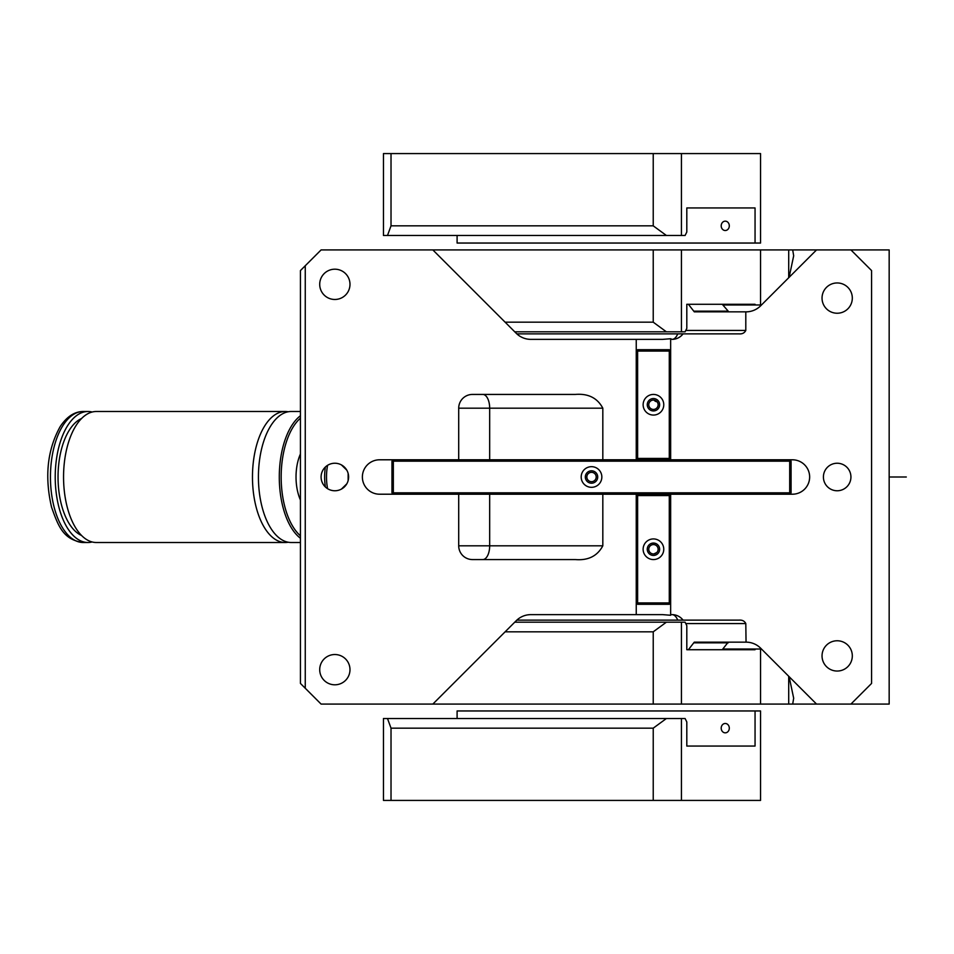 <?xml version="1.0" encoding="UTF-8"?>
<svg xmlns="http://www.w3.org/2000/svg" width="954" height="954" viewBox="0 0 954 954"><rect width="100%" height="100%" fill="white"/><g stroke="black" fill="none" stroke-linecap="round" stroke-linejoin="round"><path stroke-width="1.43" d="M850.932 704.076L871.574 683.434L871.574 270.566L850.932 249.924L889.164 249.924L889.164 704.076L816.529 704.076L760.648 648.195A20.642 20.642 -88.3 0 0 746.052 642.149L745.801 623.57C744.514 621.03 742.284 619.873 739.123 620.124L516.829 620.124M745.801 642.149L694.297 642.149L688.394 649.722L686.808 649.722L686.808 625.633L685.091 622.187L681.43 622.187L681.43 704.076L816.529 704.076M792.691 704.076L793.68 698.209L789.125 676.672M761.483 649.03L722.846 649.03M685.771 330.43L745.801 330.43L745.801 311.851L694.297 311.851L688.394 304.278L686.808 304.278L686.808 328.367L685.091 331.813L681.43 331.813L681.43 249.924L792.691 249.924L793.68 255.791L789.125 277.328M792.691 249.924L816.529 249.924L760.648 305.805A20.642 20.642 -88.3 0 1 746.052 311.851L745.801 311.851M761.483 304.97L722.846 304.97M745.801 330.43C744.514 332.97 742.284 334.127 739.123 333.876L683.04 333.876A13.761 13.761 -88.3 0 1 672.021 339.374L670.65 338.73L670.65 459.792M790.377 493.516L789.697 494.208L792.44 494.208A17.208 17.208 -88.3 0 0 809.648 477A17.208 17.208 -88.3 0 0 792.44 459.792L789.697 459.792L791.069 461.176L791.069 492.824L790.377 493.516L789.697 492.824L393.334 492.824L393.334 461.176L789.697 461.176L789.697 492.824M677.698 620.124A13.761 7.083 90 0 0 672.021 614.626L670.65 614.626L670.65 602.928L669.958 603.608L669.279 602.928L669.279 495.579L637.618 495.579L636.926 494.887L637.618 494.208L379.573 494.208A17.208 17.208 -88.3 0 1 362.377 477A17.208 17.208 -88.3 0 1 379.573 459.792L789.697 459.792M669.279 495.579L669.958 494.887L670.65 495.579L670.65 494.208M672.021 614.626A13.761 13.761 -88.3 0 1 683.04 620.124M850.932 249.924L816.529 249.924M852.316 298.089A15.133 15.133 -88.3 0 1 837.171 313.234A15.133 15.133 -88.3 0 1 822.038 298.089A15.133 15.133 -88.3 0 1 837.171 282.956A15.133 15.133 -88.3 0 1 852.316 298.089M822.038 655.911A15.133 15.133 -88.3 0 1 837.171 640.766A15.133 15.133 -88.3 0 1 852.316 655.911A15.133 15.133 -88.3 0 1 837.171 671.044A15.133 15.133 -88.3 0 1 822.038 655.911M823.409 477A13.761 13.761 -88.3 0 1 837.171 463.239A13.761 13.761 -88.3 0 1 850.932 477A13.761 13.761 -88.3 0 1 837.171 490.761A13.761 13.761 -88.3 0 1 823.409 477M694.297 311.851L728.212 311.851L728.212 311.159L694.297 311.159M694.297 642.149L728.212 642.149L722.25 649.722L755.055 649.722L688.394 649.722M670.65 615.27L670.65 614.626L670.65 615.27L662.589 614.626L530.865 614.626A20.642 20.642 0 0 0 516.269 620.672L432.854 704.076L321.093 704.076L305.256 688.251L305.256 265.749L321.093 249.924L432.854 249.924L516.269 333.328A20.642 20.642 -88.3 0 0 530.865 339.374L662.589 339.374L670.65 338.73M683.04 333.876L516.829 333.876M688.394 304.278L722.25 304.278L728.212 311.159M694.297 642.841L728.212 642.841M655.684 545.151A4.675 4.675 -2.3 0 1 657.556 551.495A4.675 4.675 -2.3 0 1 651.2 553.356A4.675 4.675 -2.3 0 1 649.34 547.012A4.675 4.675 -2.3 0 1 655.684 545.151M651.2 408.849A4.675 4.675 -2.3 0 1 649.34 402.505A4.675 4.675 -2.3 0 1 655.684 400.644A4.675 4.675 -2.3 0 1 657.556 406.988A4.675 4.675 -2.3 0 1 651.2 408.849M589.274 481.102A4.675 4.675 -2.3 0 1 587.414 474.758A4.675 4.675 -2.3 0 1 593.758 472.898A4.675 4.675 -2.3 0 1 595.618 479.242A4.675 4.675 -2.3 0 1 589.274 481.102M636.246 459.792L636.246 339.374M636.246 614.626L636.246 494.208M602.821 494.208L602.821 545.807C597.371 556.051 588.189 560.63 575.298 559.569L472.468 559.569A13.761 13.761 -88.3 0 1 458.707 545.807L489.676 545.807L489.676 494.208M489.676 459.792L489.676 408.193L602.821 408.193L602.821 459.792M655.064 553.642L655.827 553.284M656.781 552.533L653.907 553.904M655.684 400.644L653.907 400.096L655.338 401.288L657.127 401.861L655.97 400.811M305.256 688.251L300.438 683.434L300.438 270.566L305.256 265.749M300.438 353.135L300.438 332.493M300.438 401.658L300.438 422.443M300.438 552.342L300.438 531.557M300.438 621.507L300.438 600.865M527.777 614.853L529.685 614.662M458.707 494.208L458.707 545.807M602.821 408.193C597.371 397.949 588.189 393.37 575.298 394.431L472.468 394.431A13.761 13.761 -88.3 0 0 458.707 408.193L458.707 459.792M349.987 284.328A15.133 15.133 -88.3 0 1 334.854 299.473A15.133 15.133 -88.3 0 1 319.709 284.328A15.133 15.133 -88.3 0 1 334.854 269.195A15.133 15.133 -88.3 0 1 349.987 284.328M319.709 669.672A15.133 15.133 -88.3 0 1 334.854 654.527A15.133 15.133 -88.3 0 1 349.987 669.672A15.133 15.133 -88.3 0 1 334.854 684.805A15.133 15.133 -88.3 0 1 319.709 669.672M321.093 477A13.761 13.761 -88.3 0 1 334.854 463.239A13.761 13.761 -88.3 0 1 348.615 477A13.761 13.761 -88.3 0 1 334.854 490.761A13.761 13.761 -88.3 0 1 321.093 477M527.777 339.147L529.685 339.338M346.767 483.881L341.449 489.08M346.767 470.119L341.449 464.92M348.138 473.411L348.138 480.589M681.43 331.813L514.743 331.813M755.055 304.278L722.25 304.278L755.055 304.278L755.055 304.97M760.553 249.924L760.553 304.97M681.43 249.924L653.228 249.924L653.228 322.178L666.381 331.813M505.107 322.178L653.228 322.178M653.228 249.924L432.854 249.924M514.743 622.187L681.43 622.187M755.055 649.03L755.055 649.722M760.553 704.076L760.553 649.03M681.43 704.076L653.228 704.076L653.228 631.822L666.381 622.187M505.107 631.822L653.228 631.822M653.228 704.076L432.854 704.076M594.485 482.438A6.189 6.189 0 0 0 596.954 474.031A6.189 6.189 0 0 0 588.546 471.562A6.189 6.189 0 0 0 586.078 479.969A6.189 6.189 0 0 0 594.485 482.438M586.567 467.937A10.327 10.327 0 0 0 582.453 481.949A10.327 10.327 0 0 0 596.465 486.063A10.327 10.327 0 0 0 600.579 472.051A10.327 10.327 0 0 0 586.567 467.937M393.334 492.824L392.654 493.516L391.963 492.824L391.963 461.176L392.654 460.484L393.334 461.176M392.654 493.516L393.334 494.208M789.697 494.208L637.618 494.208M790.377 460.484L789.697 461.176M392.654 460.484L393.334 459.792M669.958 494.887L669.279 494.208M636.926 494.887L636.246 495.579M670.65 495.579L670.65 602.928M636.246 602.928L636.926 603.608L637.618 602.928L637.618 495.579M637.618 602.928L669.279 602.928M644.391 554.202A10.327 10.327 0 0 0 658.391 558.305A10.327 10.327 0 0 0 662.505 544.305A10.327 10.327 0 0 0 648.493 540.191A10.327 10.327 0 0 0 644.391 554.202M636.926 603.608L637.618 604.299L669.279 604.299L669.958 603.608M658.88 546.284A6.189 6.189 0 0 0 650.473 543.816A6.189 6.189 0 0 0 648.016 552.223A6.189 6.189 0 0 0 656.412 554.691A6.189 6.189 0 0 0 658.88 546.284M648.016 407.716A6.189 6.189 0 0 0 656.412 410.184A6.189 6.189 0 0 0 658.88 401.777A6.189 6.189 0 0 0 650.473 399.309A6.189 6.189 0 0 0 648.016 407.716M662.505 399.798A10.327 10.327 0 0 0 648.493 395.695A10.327 10.327 0 0 0 644.391 409.695A10.327 10.327 0 0 0 658.391 413.809A10.327 10.327 0 0 0 662.505 399.798M669.279 351.072L637.618 351.072L637.618 458.421L669.279 458.421L669.279 351.072L669.958 350.392L669.279 349.701L637.618 349.701L636.926 350.392L637.618 351.072M636.246 458.421L636.926 459.112L637.618 458.421M636.926 350.392L636.246 351.072M636.926 459.112L637.618 459.792M669.279 458.421L669.958 459.112L669.279 459.792M669.958 350.392L670.65 351.072M669.958 459.112L670.65 458.421M391.021 153.582L391.021 225.836L387.491 235.471L383.46 235.471L383.46 153.582L681.43 153.582L681.43 235.471L685.091 235.471L686.808 232.037L686.808 207.948L755.055 207.948L686.808 207.948M457.097 235.471L457.097 243.043L755.055 243.043L755.055 207.948M755.055 243.043L760.553 243.043L760.553 153.582L681.43 153.582M723.311 229.95A4.675 4.054 -90 0 0 725.255 230.522A4.675 4.054 -90 0 0 729.178 226.992A4.675 4.054 -90 0 0 727.198 221.733A4.675 4.054 -90 0 0 725.255 221.161A4.675 4.054 -90 0 0 721.331 224.679A4.675 4.054 -90 0 0 723.311 229.95M391.021 225.836L653.228 225.836L666.381 235.471L681.43 235.471M653.228 153.582L653.228 225.836M387.491 235.471L666.381 235.471M391.021 800.418L391.021 728.164L387.491 718.529L383.46 718.529L383.46 800.418L681.43 800.418L681.43 718.529L685.091 718.529L686.808 721.963L686.808 746.052L755.055 746.052L686.808 746.052M681.43 800.418L760.553 800.418L760.553 710.957L755.055 710.957L755.055 746.052M755.055 710.957L457.097 710.957L457.097 718.529M727.198 732.267A4.675 4.054 90 0 1 725.255 732.839A4.675 4.054 90 0 1 721.331 729.321A4.675 4.054 90 0 1 723.311 724.05A4.675 4.054 90 0 1 725.255 723.478A4.675 4.054 90 0 1 729.178 727.008A4.675 4.054 90 0 1 727.198 732.267M653.228 800.418L653.228 728.164L666.381 718.529L681.43 718.529M391.021 728.164L653.228 728.164M387.491 718.529L666.381 718.529M92.144 412.021A65.504 32.758 90 0 0 87.971 411.496A65.504 32.758 90 0 0 59.231 508.41A65.504 32.758 90 0 0 87.971 542.504A65.504 32.758 90 0 0 92.144 541.979M81.543 418.532A59.863 29.932 90 0 0 61.7 505.703A59.863 29.932 90 0 0 81.543 535.468M288.203 411.758A65.504 32.758 90 0 0 285.222 411.496A65.504 32.758 90 0 0 256.483 508.41A65.504 32.758 90 0 0 285.222 542.504A65.504 32.758 90 0 0 288.203 542.242M285.222 411.496L96.318 411.496A65.504 32.758 90 0 0 67.567 508.41A65.504 32.758 90 0 0 96.318 542.504L285.222 542.504M300.438 411.496L291.185 411.496A65.504 32.758 90 0 0 262.445 508.41A65.504 32.758 90 0 0 291.185 542.504L300.438 542.504M300.438 453.985A34.404 17.208 90 0 0 298.137 493.492A34.404 17.208 90 0 0 300.438 500.015M889.164 477L906.3 477L889.164 477M788.708 676.255L788.708 704.076M788.708 249.924L788.708 277.745M685.771 623.57L745.801 623.57M677.698 333.876A13.761 7.083 -90 0 1 672.021 339.374M482.796 559.569A13.761 6.881 90 0 0 489.676 545.807L602.821 545.807M482.796 394.431A13.761 6.881 -90 0 1 489.676 408.193L458.707 408.193M83.201 411.496A65.504 32.758 90 0 0 54.461 508.41A65.504 32.758 90 0 0 83.201 542.504C63.036 539.785 58.218 525.892 51.564 507.218C44.468 476.547 47.354 449.668 60.209 426.569C66.852 416.612 74.519 411.591 83.201 411.496L87.971 411.496M300.438 415.741A65.504 32.758 90 0 0 283.302 508.41A65.504 32.758 90 0 0 300.438 538.259M300.438 418.186A64.133 32.066 90 0 0 285.091 507.743A64.133 32.066 90 0 0 300.438 535.814M325.374 467.019A34.404 17.208 90 0 0 325.374 486.981M327.58 465.313A33.032 16.516 90 0 0 327.58 488.686M83.201 542.504L87.971 542.504"/></g></svg>
